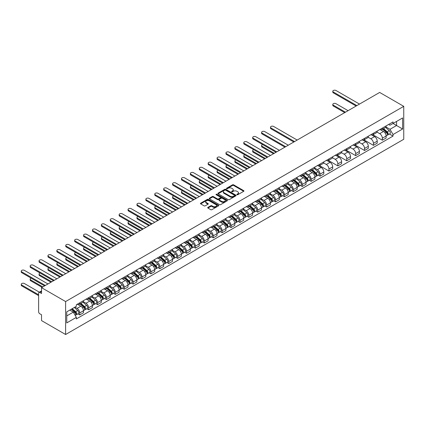 <?xml version="1.0" encoding="UTF-8"?>
<svg xmlns="http://www.w3.org/2000/svg" width="425" height="425" viewBox="0 0 425 425"><rect width="100%" height="100%" fill="white"/><g stroke="black" fill="none" stroke-linecap="round" stroke-linejoin="round"><path stroke-width="0.64" d="M236.98 194.735A0.552 0.319 0 0 0 237.766 194.735L243.716 191.303A0.792 0.457 0 0 0 243.95 190.979A0.792 0.457 0 0 0 243.716 190.655L233.633 184.833A0.792 0.457 0 0 0 232.512 184.833L226.562 188.27A0.552 0.319 0 0 0 227.348 188.721L228.119 188.275A2.534 1.461 0 0 1 231.705 188.275L232.544 188.764A2.534 1.461 0 0 1 233.282 189.8A2.534 1.461 0 0 1 232.544 190.83L231.774 191.277A0.552 0.319 0 0 0 232.555 191.728L233.325 191.287A2.534 1.461 0 0 1 236.911 191.287L237.75 191.771A2.534 1.461 0 0 1 238.494 192.807A2.534 1.461 0 0 1 237.75 193.837L236.98 194.283A0.552 0.319 0 0 0 236.98 194.735L236.98 194.283M207.926 207.405A0.792 0.457 0 0 0 207.697 207.729A0.792 0.457 0 0 0 207.926 208.048L210.758 209.684A0.792 0.457 0 0 0 211.873 209.684L218.482 205.87A0.792 0.457 0 0 0 218.716 205.546A0.792 0.457 0 0 0 218.482 205.222L208.404 199.399A0.792 0.457 0 0 0 207.283 199.399L200.674 203.219A0.792 0.457 0 0 0 200.441 203.538A0.792 0.457 0 0 0 200.674 203.862L204.09 205.838A0.792 0.457 0 0 0 205.211 205.838L208.038 204.202A0.792 0.457 0 0 0 208.271 203.878A0.792 0.457 0 0 0 208.038 203.554L206.343 202.576A2.12 1.222 0 0 1 205.727 201.71A2.12 1.222 0 0 1 207.033 200.584A2.12 1.222 0 0 1 209.339 200.85L215.98 204.68A2.12 1.222 0 0 1 216.601 205.546A2.12 1.222 0 0 1 215.289 206.678A2.12 1.222 0 0 1 212.983 206.412L211.873 205.769A0.792 0.457 0 0 0 210.758 205.769L207.926 207.405L207.926 208.048M65.615 301.559L41.538 287.661L379.668 92.438L403.75 106.34L65.615 301.559L65.615 334.507L403.75 139.283L403.75 106.34M228.172 199.628A0.792 0.457 0 0 0 229.293 199.628L235.902 195.813A0.792 0.457 0 0 0 236.135 195.489A0.792 0.457 0 0 0 235.902 195.165L225.824 189.343A0.792 0.457 0 0 0 224.703 189.343L218.094 193.163A0.792 0.457 0 0 0 217.86 193.481A0.792 0.457 0 0 0 218.094 193.805L228.172 199.628M216.383 194.857A0.552 0.319 0 0 1 216.947 194.937L227.184 200.844L220.586 204.653A0.792 0.457 0 0 1 219.465 204.653L209.382 198.836L212.213 197.216L212.213 196.557L209.382 198.188A0.792 0.457 0 0 0 209.153 198.512A0.792 0.457 0 0 0 209.382 198.836L209.382 198.188M212.213 197.216A0.792 0.457 0 0 1 213.334 197.216L213.334 196.557A0.792 0.457 0 0 0 212.213 196.557M213.334 196.557L217.419 198.916A0.792 0.457 0 0 0 218.54 198.916L220.416 197.832A0.792 0.457 0 0 0 220.649 197.508A0.792 0.457 0 0 0 220.416 197.184L216.16 194.73A0.552 0.319 0 0 1 216.947 194.278L227.194 200.191A0.792 0.457 0 0 1 227.428 200.515A0.792 0.457 0 0 1 227.194 200.839L227.194 200.191M41.538 287.661L41.538 293.489L39.769 292.469A1.615 0.93 -120 0 0 38.962 292.389A1.615 0.93 -120 0 0 38.627 293.128L38.627 311.775A1.615 0.93 -120 0 0 39.769 313.751L41.538 314.771L41.538 320.604L65.615 334.507M382.351 128.084A3.713 2.141 60 0 1 381.586 129.747L385.348 127.574A3.713 2.141 -120 0 0 386.118 125.912M377.007 132.079L379.727 133.652A3.713 2.141 60 0 1 382.351 138.199L386.118 136.021A3.713 2.141 -120 0 0 383.493 131.479L380.8 129.923M386.118 136.021L386.118 138.035L382.351 140.208L372.911 134.757M381.586 129.747A3.713 2.141 60 0 1 379.759 129.582M382.351 138.199L382.351 140.208M373.453 133.222A3.713 2.141 60 0 1 372.683 134.89L376.449 132.717A3.713 2.141 -120 0 0 377.219 131.049M364.013 139.894L373.453 145.345L377.219 143.172L377.219 141.164A3.713 2.141 -120 0 0 374.595 136.616L371.896 135.06M372.683 134.89A3.713 2.141 60 0 1 370.855 134.72M368.108 137.222L370.828 138.789A3.713 2.141 60 0 1 373.453 143.337L373.453 145.345M364.549 138.364A3.713 2.141 60 0 1 363.779 140.027L367.545 137.854A3.713 2.141 -120 0 0 368.316 136.186M355.109 145.037L364.549 150.487L368.316 148.309L368.316 146.301A3.713 2.141 -120 0 0 365.691 141.753L362.998 140.197M363.779 140.027A3.713 2.141 60 0 1 361.957 139.862M359.205 142.359L361.925 143.932A3.713 2.141 60 0 1 364.549 148.474L364.549 150.487M355.651 143.501A3.713 2.141 60 0 1 354.88 145.169L358.647 142.991A3.713 2.141 -120 0 0 359.417 141.328M346.21 150.174L355.651 155.624L359.417 153.452L359.417 151.438A3.713 2.141 -120 0 0 356.788 146.896L354.094 145.339M354.88 145.169A3.713 2.141 60 0 1 353.053 144.999M350.306 147.496L353.026 149.069A3.713 2.141 60 0 1 355.651 153.616L355.651 155.624M346.747 148.638A3.713 2.141 60 0 1 345.977 150.307L349.743 148.134A3.713 2.141 -120 0 0 350.513 146.466M337.307 155.311L346.747 160.762L350.513 158.589L350.513 156.581A3.713 2.141 -120 0 0 347.889 152.033L345.196 150.477M345.977 150.307A3.713 2.141 60 0 1 344.149 150.137M341.402 152.639L344.123 154.206A3.713 2.141 60 0 1 346.747 158.753L346.747 160.762M337.848 153.781A3.713 2.141 60 0 1 337.078 155.444L340.845 153.271A3.713 2.141 -120 0 0 341.61 151.603M328.408 160.453L337.848 165.904L341.61 163.726L341.61 161.718A3.713 2.141 -120 0 0 338.985 157.17L336.292 155.614M337.078 155.444A3.713 2.141 60 0 1 335.251 155.279M332.504 157.776L335.224 159.348A3.713 2.141 60 0 1 337.848 163.891L337.848 165.904M328.945 158.918A3.713 2.141 60 0 1 328.174 160.586L331.941 158.408A3.713 2.141 -120 0 0 332.711 156.745M319.504 165.591L328.945 171.041L332.711 168.868L332.711 166.855A3.713 2.141 -120 0 0 330.087 162.313L327.388 160.756M328.174 160.586A3.713 2.141 60 0 1 326.347 160.416M323.6 162.913L326.32 164.486A3.713 2.141 60 0 1 328.945 169.033L328.945 171.041M320.041 164.055A3.713 2.141 60 0 1 319.276 165.723L323.043 163.551A3.713 2.141 -120 0 0 323.808 161.883M318.24 175.137L320.046 176.178L323.808 174.006L323.808 171.998A3.713 2.141 -120 0 0 321.183 167.45L318.49 165.893M319.276 165.723A3.713 2.141 60 0 1 317.448 165.553M314.697 168.056L317.417 169.623A3.713 2.141 60 0 1 320.046 174.17L320.046 176.178M311.142 169.198A3.713 2.141 60 0 1 310.372 170.861L314.139 168.688A3.713 2.141 -120 0 0 314.909 167.02M309.336 180.274L311.142 181.321L314.909 179.143L314.909 177.135A3.713 2.141 -120 0 0 312.285 172.587L309.586 171.031M310.372 170.861A3.713 2.141 60 0 1 308.545 170.696M305.798 173.193L308.518 174.765A3.713 2.141 60 0 1 311.142 179.308L311.142 181.321M302.239 174.335A3.713 2.141 60 0 1 301.474 176.003L305.24 173.825A3.713 2.141 -120 0 0 306.005 172.162M300.438 185.417L302.239 186.458L306.005 184.285L306.005 182.277A3.713 2.141 -120 0 0 303.381 177.73L300.688 176.173M301.474 176.003A3.713 2.141 60 0 1 299.646 175.833M296.894 178.33L299.614 179.903A3.713 2.141 60 0 1 302.239 184.45L302.239 186.458M293.34 179.472A3.713 2.141 60 0 1 292.57 181.14L296.337 178.968A3.713 2.141 -120 0 0 297.107 177.299M291.534 190.554L293.34 191.595L297.107 189.423L297.107 187.414A3.713 2.141 -120 0 0 294.483 182.867L291.784 181.31M292.57 181.14A3.713 2.141 60 0 1 290.743 180.976M287.996 183.472L290.716 185.04A3.713 2.141 60 0 1 293.34 189.587L293.34 191.595M284.437 184.615A3.713 2.141 60 0 1 283.672 186.278L287.438 184.105A3.713 2.141 -120 0 0 288.203 182.442M282.63 195.697L284.437 196.738L288.203 194.565L288.203 192.552A3.713 2.141 -120 0 0 285.579 188.009L282.885 186.453M283.672 186.278A3.713 2.141 60 0 1 281.844 186.113M279.092 188.61L281.812 190.182A3.713 2.141 60 0 1 284.437 194.73L284.437 196.738M275.538 189.752A3.713 2.141 60 0 1 274.768 191.42L278.534 189.247A3.713 2.141 -120 0 0 279.305 187.579M273.732 200.834L275.538 201.875L279.305 199.702L279.305 197.694A3.713 2.141 -120 0 0 276.68 193.147L273.982 191.59M274.768 191.42A3.713 2.141 60 0 1 272.94 191.25M270.194 193.752L272.914 195.319A3.713 2.141 60 0 1 275.538 199.867L275.538 201.875M266.634 194.894A3.713 2.141 60 0 1 265.869 196.557L269.631 194.384A3.713 2.141 -120 0 0 270.401 192.716M264.828 205.971L266.634 207.018L270.401 204.839L270.401 202.831A3.713 2.141 -120 0 0 267.777 198.284L265.083 196.727M265.869 196.557A3.713 2.141 60 0 1 264.042 196.393M261.29 198.889L264.01 200.462A3.713 2.141 60 0 1 266.634 205.004L266.634 207.018M257.736 200.032A3.713 2.141 60 0 1 256.966 201.7L260.732 199.522A3.713 2.141 -120 0 0 261.502 197.859M255.93 211.113L257.736 212.155L261.502 209.982L261.502 207.968A3.713 2.141 -120 0 0 258.878 203.426L256.179 201.87M256.966 201.7A3.713 2.141 60 0 1 255.138 201.53M252.392 204.027L255.112 205.599A3.713 2.141 60 0 1 257.736 210.147L257.736 212.155M248.832 205.169A3.713 2.141 60 0 1 248.067 206.837L251.828 204.664A3.713 2.141 -120 0 0 252.599 202.996M247.026 216.251L248.832 217.292L252.599 215.119L252.599 213.111A3.713 2.141 -120 0 0 249.974 208.563L247.281 207.007M248.067 206.837A3.713 2.141 60 0 1 246.24 206.667M243.488 209.169L246.208 210.736A3.713 2.141 60 0 1 248.832 215.284L248.832 217.292M239.934 210.311A3.713 2.141 60 0 1 239.163 211.974L242.93 209.801A3.713 2.141 -120 0 0 243.7 208.133M238.127 221.388L239.934 222.434L243.7 220.256L243.7 218.248A3.713 2.141 -120 0 0 241.076 213.701L238.377 212.144M239.163 211.974A3.713 2.141 60 0 1 237.336 211.809M234.589 214.306L237.309 215.879A3.713 2.141 60 0 1 239.934 220.421L239.934 222.434M231.03 215.448A3.713 2.141 60 0 1 230.26 217.117L234.026 214.938A3.713 2.141 -120 0 0 234.797 213.276M229.224 226.53L231.03 227.572L234.797 225.399L234.797 223.385A3.713 2.141 -120 0 0 232.172 218.843L229.479 217.287M230.26 217.117A3.713 2.141 60 0 1 228.432 216.947M225.686 219.443L228.406 221.016A3.713 2.141 60 0 1 231.03 225.563L231.03 227.572M222.132 220.586A3.713 2.141 60 0 1 221.361 222.254L225.128 220.081A3.713 2.141 -120 0 0 225.893 218.413M220.325 231.667L222.132 232.709L225.898 230.536L225.898 228.528A3.713 2.141 -120 0 0 223.268 223.98L220.575 222.424M221.361 222.254A3.713 2.141 60 0 1 219.534 222.084M216.787 224.586L219.507 226.153A3.713 2.141 60 0 1 222.132 230.701L222.132 232.709M213.228 225.728A3.713 2.141 60 0 1 212.458 227.391L216.224 225.218A3.713 2.141 -120 0 0 216.994 223.55M211.422 236.805L213.228 237.851L216.994 235.673L216.994 233.665A3.713 2.141 -120 0 0 214.37 229.117L211.677 227.561M212.458 227.391A3.713 2.141 60 0 1 210.63 227.226M207.883 229.723L210.603 231.296A3.713 2.141 60 0 1 213.228 235.838L213.228 237.851M204.329 230.865A3.713 2.141 60 0 1 203.559 232.533L207.326 230.355A3.713 2.141 -120 0 0 208.091 228.692M202.523 241.947L204.329 242.988L208.091 240.816L208.091 238.808A3.713 2.141 -120 0 0 205.466 234.26L202.773 232.703M203.559 232.533A3.713 2.141 60 0 1 201.732 232.363M198.98 234.86L201.7 236.433A3.713 2.141 60 0 1 204.329 240.98L204.329 242.988M195.426 236.002A3.713 2.141 60 0 1 194.655 237.671L198.422 235.498A3.713 2.141 -120 0 0 199.192 233.83M193.619 247.084L195.426 248.126L199.192 245.953L199.192 243.945A3.713 2.141 -120 0 0 196.568 239.397L193.869 237.841M194.655 237.671A3.713 2.141 60 0 1 192.828 237.506M190.081 240.003L192.801 241.57A3.713 2.141 60 0 1 195.426 246.117L195.426 248.126M186.522 241.145A3.713 2.141 60 0 1 185.757 242.808L189.523 240.635A3.713 2.141 -120 0 0 190.288 238.972M184.721 252.227L186.522 253.268L190.288 251.095L190.288 249.082A3.713 2.141 -120 0 0 187.664 244.54L184.971 242.983M185.757 242.808A3.713 2.141 60 0 1 183.929 242.643M181.178 245.14L183.898 246.712A3.713 2.141 60 0 1 186.522 251.26L186.522 253.268M177.623 246.282A3.713 2.141 60 0 1 176.853 247.95L180.62 245.778A3.713 2.141 -120 0 0 181.39 244.109M175.817 257.364L177.623 258.405L181.39 256.233L181.39 254.224A3.713 2.141 -120 0 0 178.766 249.677L176.067 248.12M176.853 247.95A3.713 2.141 60 0 1 175.026 247.78M172.279 250.282L174.999 251.85A3.713 2.141 60 0 1 177.623 256.397L177.623 258.405M168.72 251.425A3.713 2.141 60 0 1 167.955 253.087L171.721 250.915A3.713 2.141 -120 0 0 172.486 249.247M166.919 262.501L168.72 263.548L172.486 261.37L172.486 259.362A3.713 2.141 -120 0 0 169.862 254.814L167.168 253.258M167.955 253.087A3.713 2.141 60 0 1 166.127 252.923M163.375 255.42L166.095 256.987A3.713 2.141 60 0 1 168.72 261.534L168.72 263.548M159.821 256.562A3.713 2.141 60 0 1 159.051 258.23L162.817 256.052A3.713 2.141 -120 0 0 163.588 254.389M158.015 267.644L159.821 268.685L163.588 266.512L163.588 264.499A3.713 2.141 -120 0 0 160.963 259.957L158.265 258.4M159.051 258.23A3.713 2.141 60 0 1 157.223 258.06M154.477 260.557L157.197 262.129A3.713 2.141 60 0 1 159.821 266.677L159.821 268.685M150.917 261.699A3.713 2.141 60 0 1 150.153 263.367L153.919 261.194A3.713 2.141 -120 0 0 154.684 259.526M149.111 272.781L150.917 273.822L154.684 271.649L154.684 269.641A3.713 2.141 -120 0 0 152.06 265.094L149.366 263.537M150.153 263.367A3.713 2.141 60 0 1 148.325 263.197M145.573 265.699L148.293 267.267A3.713 2.141 60 0 1 150.917 271.814L150.917 273.822M142.019 266.842A3.713 2.141 60 0 1 141.249 268.504L145.015 266.332A3.713 2.141 -120 0 0 145.786 264.663M140.213 277.918L142.019 278.965L145.786 276.787L145.786 274.778A3.713 2.141 -120 0 0 143.161 270.231L140.462 268.674M141.249 268.504A3.713 2.141 60 0 1 139.421 268.34M136.675 270.837L139.395 272.409A3.713 2.141 60 0 1 142.019 276.951L142.019 278.965M133.115 271.979A3.713 2.141 60 0 1 132.35 273.647L136.112 271.469A3.713 2.141 -120 0 0 136.882 269.806M131.309 283.061L133.115 284.102L136.882 281.929L136.882 279.916A3.713 2.141 -120 0 0 134.257 275.373L131.564 273.817M132.35 273.647A3.713 2.141 60 0 1 130.523 273.477M127.771 275.974L130.491 277.546A3.713 2.141 60 0 1 133.115 282.094L133.115 284.102M124.217 277.116A3.713 2.141 60 0 1 123.447 278.784L127.213 276.611A3.713 2.141 -120 0 0 127.983 274.943M122.411 288.198L124.217 289.239L127.983 287.066L127.983 285.058A3.713 2.141 -120 0 0 125.359 280.511L122.66 278.954M123.447 278.784A3.713 2.141 60 0 1 121.619 278.614M118.873 281.116L121.593 282.683A3.713 2.141 60 0 1 124.217 287.231L124.217 289.239M115.313 282.258A3.713 2.141 60 0 1 114.543 283.921L118.309 281.748A3.713 2.141 -120 0 0 119.08 280.08M113.507 293.335L115.313 294.382L119.08 292.203L119.08 290.195A3.713 2.141 -120 0 0 116.455 285.648L113.762 284.091M114.543 283.921A3.713 2.141 60 0 1 112.721 283.757M109.969 286.253L112.689 287.826A3.713 2.141 60 0 1 115.313 292.368L115.313 294.382M106.415 287.396A3.713 2.141 60 0 1 105.644 289.064L109.411 286.886A3.713 2.141 -120 0 0 110.181 285.223M104.608 298.478L106.415 299.519L110.181 297.346L110.181 295.338A3.713 2.141 -120 0 0 107.552 290.79L104.858 289.234M105.644 289.064A3.713 2.141 60 0 1 103.817 288.894M101.07 291.391L103.79 292.963A3.713 2.141 60 0 1 106.415 297.511L106.415 299.519M97.511 292.533A3.713 2.141 60 0 1 96.741 294.201L100.507 292.028A3.713 2.141 -120 0 0 101.277 290.36M95.705 303.615L97.511 304.656L101.277 302.483L101.277 300.475A3.713 2.141 -120 0 0 98.653 295.928L95.96 294.371M96.741 294.201A3.713 2.141 60 0 1 94.913 294.036M92.167 296.533L94.887 298.1A3.713 2.141 60 0 1 97.511 302.648L97.511 304.656M88.613 297.675A3.713 2.141 60 0 1 87.842 299.338L91.609 297.165A3.713 2.141 -120 0 0 92.374 295.497M86.806 308.757L88.613 309.798L92.374 307.626L92.374 305.612A3.713 2.141 -120 0 0 89.749 301.065L87.056 299.513M87.842 299.338A3.713 2.141 60 0 1 86.015 299.173M83.268 301.67L85.988 303.243A3.713 2.141 60 0 1 88.613 307.79L88.613 309.798M79.709 302.812A3.713 2.141 60 0 1 78.938 304.481L82.705 302.308A3.713 2.141 -120 0 0 83.475 300.64M77.902 313.894L79.709 314.936L83.475 312.763L83.475 310.755A3.713 2.141 -120 0 0 80.851 306.207L78.152 304.651M78.938 304.481A3.713 2.141 60 0 1 77.111 304.311M74.917 307.126L77.084 308.38A3.713 2.141 60 0 1 79.709 312.928L79.709 314.936M388.657 124.445L390.001 125.216L402.608 117.938L396.562 121.428L396.562 125.513L390.001 129.301L385.911 126.942M66.757 315.924L73.318 312.136L76.341 317.374L66.757 322.91L66.757 311.838L76.341 306.303L76.341 304.757L393.024 121.922L393.024 123.473L402.608 129.003L393.024 134.539L390.001 129.301M402.608 117.938L402.608 129.003M76.341 317.374L76.341 318.92L393.024 136.09L393.024 134.539M73.318 312.136L69.78 310.096M389.449 134.024L393.024 136.09M237.203 194.815L237.75 194.496A2.534 1.461 0 0 0 238.494 193.465L238.494 192.807M233.282 189.8L233.282 190.458A2.534 1.461 0 0 1 232.544 191.489L231.992 191.808M243.716 190.655L243.716 191.303L233.633 185.491A0.792 0.457 0 0 0 232.512 185.491L226.785 188.801M235.902 195.165L235.902 195.813L225.824 190.002A0.792 0.457 0 0 0 224.703 190.002L218.105 193.811L218.094 193.163M234.504 195.712A0.552 0.319 0 0 0 234.504 195.261L225.654 190.15A0.552 0.319 0 0 0 224.867 190.15L224.055 190.623A2.534 1.461 0 0 0 223.316 191.659A2.534 1.461 0 0 0 224.055 192.69L230.106 196.185A2.534 1.461 0 0 0 233.692 196.185L234.504 195.712L234.504 196.371A0.552 0.319 0 0 0 234.664 196.148L234.664 195.489M223.316 191.659L223.316 192.318A2.534 1.461 0 0 0 224.055 193.348L224.055 192.69M234.504 196.371L233.692 196.844A2.534 1.461 0 0 1 230.106 196.844L224.055 193.348M213.334 197.216L217.419 199.575A0.792 0.457 0 0 0 218.54 199.575L220.416 198.491A0.792 0.457 0 0 0 220.649 198.167L220.649 197.508M221.664 201.365A2.12 1.222 0 0 0 223.97 201.631A2.12 1.222 0 0 0 225.282 200.499A2.12 1.222 0 0 0 224.66 199.633L222.323 198.284A0.792 0.457 0 0 0 221.202 198.284L219.327 199.367A0.792 0.457 0 0 0 219.093 199.692A0.792 0.457 0 0 0 219.327 200.016L221.664 201.365L221.664 202.024A2.12 1.222 0 0 0 223.97 202.289A2.12 1.222 0 0 0 225.282 201.158L225.282 200.499M219.093 199.692L219.093 200.35A0.792 0.457 0 0 0 219.327 200.674L219.327 200.016M221.664 202.024L219.327 200.674M216.601 205.546L216.601 206.205A2.12 1.222 0 0 1 215.289 207.336A2.12 1.222 0 0 1 212.983 207.071L211.873 206.428A0.792 0.457 0 0 0 210.758 206.428L207.937 208.059M205.727 201.71L205.727 202.374A2.12 1.222 0 0 0 206.343 203.235L206.343 202.576M208.038 203.554L208.038 204.202L206.343 203.235M218.477 205.875L208.404 200.058A0.792 0.457 0 0 0 207.283 200.058L200.685 203.867L200.674 203.219M382.612 129.157L386.235 132.393A2.019 1.163 60 0 1 386.872 135.511L386.118 135.947M382.707 129.243L384.413 130.231M348.086 110.675L335.962 103.673A1.854 1.073 0 0 0 333.938 103.44A1.854 1.073 0 0 0 332.796 104.433A1.854 1.073 0 0 0 333.338 105.188L345.461 112.189M382.978 128.945L387.01 132.547A0.967 0.558 60 0 1 387.318 134.045A0.967 0.558 60 0 1 387.228 134.082M383.578 128.6L387.207 131.835A2.019 1.163 60 0 1 387.839 134.953A2.019 1.163 60 0 1 387.233 135.017M385.603 127.383L389.263 130.65A2.019 1.163 60 0 1 389.895 133.769L387.839 134.953M344.723 112.614L333.338 106.043A1.854 1.073 180 0 1 332.796 105.288L332.796 104.433M356.134 106.027L333.338 92.868A1.854 1.073 180 0 1 332.796 92.108L332.796 91.253A1.854 1.073 0 0 0 333.338 92.012L356.878 105.602M359.502 104.082L335.962 90.493A1.854 1.073 0 0 0 333.938 90.265A1.854 1.073 0 0 0 332.796 91.253M311.397 170.271L315.026 173.506A2.019 1.163 60 0 1 315.658 176.625L314.909 177.06M311.498 170.356L313.204 171.344M262.666 144.569A1.854 1.073 0 0 0 261.582 145.541A1.854 1.073 0 0 0 262.129 146.301L274.252 153.303M311.764 170.058L315.802 173.66A0.967 0.558 60 0 1 316.104 175.158A0.967 0.558 60 0 1 316.019 175.19M312.37 169.708L315.998 172.948A2.019 1.163 60 0 1 316.63 176.067A2.019 1.163 60 0 1 316.019 176.131M314.394 168.497L318.049 171.758A2.019 1.163 60 0 1 318.686 174.882L316.63 176.067M273.509 153.728L262.129 147.156A1.854 1.073 180 0 1 261.582 146.402L261.582 145.541M302.499 175.408L306.127 178.643A2.019 1.163 60 0 1 306.76 181.767L306.005 182.197M302.595 175.493L304.3 176.481M253.768 149.706A1.854 1.073 0 0 0 252.684 150.684A1.854 1.073 0 0 0 253.226 151.438L265.354 158.44M302.866 175.196L306.903 178.798A0.967 0.558 60 0 1 307.206 180.296A0.967 0.558 60 0 1 307.116 180.333M303.466 174.85L307.094 178.086A2.019 1.163 60 0 1 307.727 181.204A2.019 1.163 60 0 1 307.121 181.268M305.49 173.634L309.15 176.901A2.019 1.163 60 0 1 309.783 180.019L307.727 181.204M264.61 158.87L253.226 152.299A1.854 1.073 180 0 1 252.684 151.539L252.684 150.684M293.595 180.551L297.224 183.786A2.019 1.163 60 0 1 297.856 186.904L297.107 187.34M293.691 180.636L295.402 181.618M244.864 154.849A1.854 1.073 0 0 0 243.78 155.821A1.854 1.073 0 0 0 244.327 156.581L256.45 163.577M293.962 180.338L297.999 183.94A0.967 0.558 60 0 1 298.302 185.438A0.967 0.558 60 0 1 298.217 185.47M294.567 179.988L298.196 183.223A2.019 1.163 60 0 1 298.828 186.347A2.019 1.163 60 0 1 298.217 186.41M296.592 178.776L300.247 182.038A2.019 1.163 60 0 1 300.884 185.157L298.828 186.347M255.707 164.008L244.327 157.436A1.854 1.073 180 0 1 243.78 156.676L243.78 155.821M284.697 185.688L288.325 188.923A2.019 1.163 60 0 1 288.957 192.042L288.203 192.477M284.793 185.773L286.498 186.761M235.965 159.986A1.854 1.073 0 0 0 234.882 160.958A1.854 1.073 0 0 0 235.423 161.718L247.552 168.72M285.063 185.475L289.096 189.077A0.967 0.558 60 0 1 289.404 190.575A0.967 0.558 60 0 1 289.313 190.613M285.664 185.13L289.292 188.365A2.019 1.163 60 0 1 289.924 191.484A2.019 1.163 60 0 1 289.319 191.548M287.688 183.913L291.348 187.181A2.019 1.163 60 0 1 291.98 190.299L289.924 191.484M246.808 169.145L235.423 162.573A1.854 1.073 180 0 1 234.882 161.819L234.882 160.958M275.793 190.825L279.422 194.066A2.019 1.163 60 0 1 280.054 197.184L279.305 197.62M275.889 190.91L277.599 191.898M227.062 165.128A1.854 1.073 0 0 0 225.978 166.101A1.854 1.073 0 0 0 226.525 166.855L238.648 173.857M276.16 190.618L280.197 194.214A0.967 0.558 60 0 1 280.5 195.712A0.967 0.558 60 0 1 280.41 195.75M276.765 190.267L280.394 193.502A2.019 1.163 60 0 1 281.026 196.621A2.019 1.163 60 0 1 280.415 196.69M278.789 189.051L282.444 192.318A2.019 1.163 60 0 1 283.082 195.436L281.026 196.621M237.904 174.287L226.525 167.716A1.854 1.073 180 0 1 225.978 166.956L225.978 166.101M266.895 195.968L270.523 199.203A2.019 1.163 60 0 1 271.155 202.321L270.401 202.757M266.99 196.053L268.696 197.035M218.163 170.266A1.854 1.073 0 0 0 217.079 171.238A1.854 1.073 0 0 0 217.621 171.998L229.744 178.999M267.261 195.755L271.293 199.357A0.967 0.558 60 0 1 271.602 200.855A0.967 0.558 60 0 1 271.511 200.887M267.862 195.404L271.49 198.64A2.019 1.163 60 0 1 272.122 201.763A2.019 1.163 60 0 1 271.517 201.827M269.886 194.193L273.546 197.455A2.019 1.163 60 0 1 274.178 200.573L272.122 201.763M229.006 179.424L217.621 172.853A1.854 1.073 180 0 1 217.079 172.093L217.079 171.238M257.991 201.105L261.619 204.34A2.019 1.163 60 0 1 262.252 207.458L261.497 207.894M258.087 201.19L259.797 202.178M209.259 175.403A1.854 1.073 0 0 0 208.176 176.38A1.854 1.073 0 0 0 208.723 177.135L220.846 184.137M258.358 200.892L262.395 204.494A0.967 0.558 60 0 1 262.698 205.992A0.967 0.558 60 0 1 262.608 206.029M258.963 200.547L262.592 203.782A2.019 1.163 60 0 1 263.224 206.901A2.019 1.163 60 0 1 262.613 206.964M260.987 199.33L264.642 202.597A2.019 1.163 60 0 1 265.274 205.716L263.224 206.901M220.102 184.562L208.723 177.99A1.854 1.073 180 0 1 208.176 177.236L208.176 176.38M249.093 206.242L252.716 209.482A2.019 1.163 60 0 1 253.353 212.601L252.599 213.037M249.188 206.332L250.893 207.315M200.356 180.545A1.854 1.073 0 0 0 199.277 181.518A1.854 1.073 0 0 0 199.819 182.277L211.942 189.274M249.459 206.035L253.491 209.637A0.967 0.558 60 0 1 253.799 211.129A0.967 0.558 60 0 1 253.709 211.167M250.059 205.684L253.688 208.919A2.019 1.163 60 0 1 254.32 212.038A2.019 1.163 60 0 1 253.714 212.107M252.083 204.468L255.744 207.735A2.019 1.163 60 0 1 256.376 210.853L254.32 212.038M211.204 189.704L199.819 183.133A1.854 1.073 180 0 1 199.277 182.373L199.277 181.518M240.189 211.384L243.817 214.62A2.019 1.163 60 0 1 244.449 217.738L243.695 218.174M240.284 211.469L241.995 212.452M191.457 185.683A1.854 1.073 0 0 0 190.373 186.655A1.854 1.073 0 0 0 190.921 187.414L203.044 194.416M240.555 211.172L244.593 214.774A0.967 0.558 60 0 1 244.896 216.272A0.967 0.558 60 0 1 244.805 216.304M241.161 210.821L244.784 214.062A2.019 1.163 60 0 1 245.422 217.18A2.019 1.163 60 0 1 244.811 217.244M243.18 209.61L246.84 212.872A2.019 1.163 60 0 1 247.472 215.996L245.422 217.18M202.3 194.841L190.921 188.27A1.854 1.073 180 0 1 190.373 187.515L190.373 186.655M231.29 216.522L234.913 219.757A2.019 1.163 60 0 1 235.551 222.881L234.797 223.311M231.386 216.607L233.091 217.595M182.553 190.82A1.854 1.073 0 0 0 181.475 191.797A1.854 1.073 0 0 0 182.017 192.552L194.14 199.553M231.652 216.309L235.689 219.911A0.967 0.558 60 0 1 235.992 221.409A0.967 0.558 60 0 1 235.907 221.446M232.257 215.964L235.886 219.199A2.019 1.163 60 0 1 236.518 222.317A2.019 1.163 60 0 1 235.907 222.381M234.281 214.747L237.942 218.014A2.019 1.163 60 0 1 238.574 221.133L236.518 222.317M193.402 199.984L182.017 193.412A1.854 1.073 180 0 1 181.475 192.653L181.475 191.797M222.387 221.659L226.015 224.899A2.019 1.163 60 0 1 226.647 228.018L225.893 228.453M222.482 221.749L224.193 222.732M173.655 195.962A1.854 1.073 0 0 0 172.571 196.934A1.854 1.073 0 0 0 173.113 197.694L185.242 204.691M222.753 221.452L226.791 225.053A0.967 0.558 60 0 1 227.093 226.546A0.967 0.558 60 0 1 227.003 226.583M223.359 221.101L226.982 224.336A2.019 1.163 60 0 1 227.619 227.455A2.019 1.163 60 0 1 227.008 227.524M225.377 219.884L229.038 223.152A2.019 1.163 60 0 1 229.67 226.27L227.619 227.455M184.498 205.121L173.113 198.549A1.854 1.073 180 0 1 172.571 197.79L172.571 196.934M213.488 226.801L217.111 230.037A2.019 1.163 60 0 1 217.749 233.155L216.994 233.591M213.584 226.886L215.289 227.874M164.751 201.099A1.854 1.073 0 0 0 163.673 202.072A1.854 1.073 0 0 0 164.215 202.831L176.338 209.833M213.849 226.589L217.887 230.191A0.967 0.558 60 0 1 218.19 231.689A0.967 0.558 60 0 1 218.105 231.721M214.455 226.238L218.083 229.479A2.019 1.163 60 0 1 218.716 232.597A2.019 1.163 60 0 1 218.105 232.661M216.479 225.027L220.139 228.289A2.019 1.163 60 0 1 220.772 231.413L218.716 232.597M175.599 210.258L164.215 203.687A1.854 1.073 180 0 1 163.673 202.932L163.673 202.072M204.584 231.938L208.213 235.174A2.019 1.163 60 0 1 208.845 238.298L208.091 238.728M204.68 232.023L206.385 233.012M155.853 206.237A1.854 1.073 0 0 0 154.769 207.214A1.854 1.073 0 0 0 155.311 207.968L167.439 214.97M204.951 231.726L208.988 235.328A0.967 0.558 60 0 1 209.291 236.826A0.967 0.558 60 0 1 209.201 236.863M205.557 231.381L209.18 234.616A2.019 1.163 60 0 1 209.817 237.734A2.019 1.163 60 0 1 209.206 237.798M207.575 230.164L211.236 233.431A2.019 1.163 60 0 1 211.868 236.55L209.817 237.734M166.696 215.401L155.311 208.829A1.854 1.073 180 0 1 154.769 208.069L154.769 207.214M195.681 237.081L199.309 240.316A2.019 1.163 60 0 1 199.941 243.435L199.192 243.87M195.782 237.166L197.487 238.149M146.949 211.379A1.854 1.073 0 0 0 145.871 212.351A1.854 1.073 0 0 0 146.413 213.111L158.536 220.107M196.047 236.868L200.085 240.47A0.967 0.558 60 0 1 200.387 241.968A0.967 0.558 60 0 1 200.303 242M196.653 236.518L200.281 239.753A2.019 1.163 60 0 1 200.913 242.877A2.019 1.163 60 0 1 200.303 242.941M198.677 235.307L202.332 238.568A2.019 1.163 60 0 1 202.969 241.687L200.913 242.877M157.797 220.538L146.413 213.966A1.854 1.073 180 0 1 145.871 213.207L145.871 212.351M186.782 242.218L190.411 245.453A2.019 1.163 60 0 1 191.043 248.572L190.288 249.008M186.878 242.303L188.583 243.291M138.051 216.516A1.854 1.073 0 0 0 136.967 217.488A1.854 1.073 0 0 0 137.509 218.248L149.637 225.25M187.149 242.006L191.186 245.607A0.967 0.558 60 0 1 191.489 247.106A0.967 0.558 60 0 1 191.399 247.143M187.754 241.655L191.377 244.896A2.019 1.163 60 0 1 192.01 248.014A2.019 1.163 60 0 1 191.404 248.078M189.773 240.444L193.433 243.706A2.019 1.163 60 0 1 194.066 246.829L192.01 248.014M148.893 225.675L137.509 219.103A1.854 1.073 180 0 1 136.967 218.349L136.967 217.488M177.878 247.355L181.507 250.596A2.019 1.163 60 0 1 182.139 253.714L181.39 254.15M177.974 247.44L179.685 248.428M129.147 221.653A1.854 1.073 0 0 0 128.063 222.631A1.854 1.073 0 0 0 128.61 223.385L140.733 230.387M178.245 247.148L182.282 250.745A0.967 0.558 60 0 1 182.585 252.243A0.967 0.558 60 0 1 182.5 252.28M178.851 246.798L182.479 250.033A2.019 1.163 60 0 1 183.111 253.151A2.019 1.163 60 0 1 182.5 253.215M180.875 245.581L184.53 248.848A2.019 1.163 60 0 1 185.167 251.967L183.111 253.151M139.99 230.817L128.61 224.246A1.854 1.073 180 0 1 128.063 223.486L128.063 222.631M168.98 252.498L172.608 255.733A2.019 1.163 60 0 1 173.241 258.852L172.486 259.287M169.076 252.583L170.781 253.566M120.248 226.796A1.854 1.073 0 0 0 119.165 227.768A1.854 1.073 0 0 0 119.707 228.528L131.835 235.524M169.347 252.285L173.379 255.887A0.967 0.558 60 0 1 173.687 257.385A0.967 0.558 60 0 1 173.597 257.417M169.947 251.935L173.575 255.17A2.019 1.163 60 0 1 174.208 258.294A2.019 1.163 60 0 1 173.602 258.358M171.971 250.723L175.631 253.985A2.019 1.163 60 0 1 176.263 257.104L174.208 258.294M131.091 235.955L119.707 229.383A1.854 1.073 180 0 1 119.165 228.623L119.165 227.768M160.076 257.635L163.705 260.87A2.019 1.163 60 0 1 164.337 263.989L163.588 264.424M160.172 257.72L161.883 258.708M111.345 231.933A1.854 1.073 0 0 0 110.261 232.911A1.854 1.073 0 0 0 110.808 233.665L122.931 240.667M160.443 257.423L164.48 261.024A0.967 0.558 60 0 1 164.783 262.523A0.967 0.558 60 0 1 164.698 262.56M161.048 257.077L164.677 260.312A2.019 1.163 60 0 1 165.309 263.431A2.019 1.163 60 0 1 164.698 263.495M163.072 255.861L166.727 259.128A2.019 1.163 60 0 1 167.365 262.246L165.309 263.431M122.188 241.092L110.808 234.52A1.854 1.073 180 0 1 110.261 233.766L110.261 232.911M151.178 262.772L154.806 266.013A2.019 1.163 60 0 1 155.438 269.131L154.684 269.567M151.273 262.857L152.979 263.845M102.446 237.076A1.854 1.073 0 0 0 101.363 238.048A1.854 1.073 0 0 0 101.904 238.808L114.027 245.804M151.544 262.565L155.577 266.167A0.967 0.558 60 0 1 155.885 267.66A0.967 0.558 60 0 1 155.794 267.697M152.145 262.214L155.773 265.45A2.019 1.163 60 0 1 156.405 268.568A2.019 1.163 60 0 1 155.8 268.637M154.169 260.998L157.829 264.265A2.019 1.163 60 0 1 158.461 267.383L156.405 268.568M113.289 246.234L101.904 239.663A1.854 1.073 180 0 1 101.363 238.903L101.363 238.048M142.274 267.915L145.903 271.15A2.019 1.163 60 0 1 146.535 274.268L145.786 274.704M142.37 268L144.08 268.983M93.543 242.213A1.854 1.073 0 0 0 92.459 243.185A1.854 1.073 0 0 0 93.006 243.945L105.129 250.947M142.641 267.702L146.678 271.304A0.967 0.558 60 0 1 146.981 272.802A0.967 0.558 60 0 1 146.891 272.834M143.246 267.352L146.875 270.592A2.019 1.163 60 0 1 147.507 273.711A2.019 1.163 60 0 1 146.896 273.774M145.27 266.14L148.925 269.402A2.019 1.163 60 0 1 149.558 272.526L147.507 273.711M104.385 251.372L93.006 244.8A1.854 1.073 180 0 1 92.459 244.04L92.459 243.185M133.376 273.052L136.999 276.287A2.019 1.163 60 0 1 137.636 279.411L136.882 279.841M133.471 273.137L135.177 274.125M84.639 247.35A1.854 1.073 0 0 0 83.56 248.327A1.854 1.073 0 0 0 84.102 249.082L96.225 256.084M133.742 272.839L137.774 276.441A0.967 0.558 60 0 1 138.083 277.939A0.967 0.558 60 0 1 137.992 277.977M134.343 272.494L137.971 275.729A2.019 1.163 60 0 1 138.603 278.848A2.019 1.163 60 0 1 137.998 278.912M136.367 271.277L140.027 274.545A2.019 1.163 60 0 1 140.659 277.663L138.603 278.848M95.487 256.514L84.102 249.937A1.854 1.073 180 0 1 83.56 249.183L83.56 248.327M124.472 278.189L128.1 281.43A2.019 1.163 60 0 1 128.732 284.548L127.978 284.984M124.567 278.279L126.278 279.262M75.74 252.492A1.854 1.073 0 0 0 74.657 253.465A1.854 1.073 0 0 0 75.204 254.224L87.327 261.221M124.838 277.982L128.876 281.584A0.967 0.558 60 0 1 129.179 283.077A0.967 0.558 60 0 1 129.088 283.114M125.444 277.631L129.072 280.867A2.019 1.163 60 0 1 129.705 283.985A2.019 1.163 60 0 1 129.094 284.054M127.463 276.415L131.123 279.682A2.019 1.163 60 0 1 131.755 282.8L129.705 283.985M86.583 261.651L75.204 255.08A1.854 1.073 180 0 1 74.657 254.32L74.657 253.465M115.573 283.332L119.197 286.567A2.019 1.163 60 0 1 119.834 289.685L119.08 290.121M115.669 283.417L117.374 284.399M66.837 257.63A1.854 1.073 0 0 0 65.758 258.602A1.854 1.073 0 0 0 66.3 259.362L78.423 266.363M115.94 283.119L119.972 286.721A0.967 0.558 60 0 1 120.275 288.219A0.967 0.558 60 0 1 120.19 288.251M116.54 282.768L120.169 286.009A2.019 1.163 60 0 1 120.801 289.127A2.019 1.163 60 0 1 120.195 289.191M118.564 281.557L122.225 284.819A2.019 1.163 60 0 1 122.857 287.943L120.801 289.127M77.685 266.788L66.3 260.217A1.854 1.073 180 0 1 65.758 259.462L65.758 258.602M106.67 288.469L110.298 291.704A2.019 1.163 60 0 1 110.93 294.828L110.176 295.258M106.765 288.554L108.476 289.542M57.938 262.767A1.854 1.073 0 0 0 56.854 263.744A1.854 1.073 0 0 0 57.396 264.499L69.525 271.501M107.036 288.256L111.074 291.858A0.967 0.558 60 0 1 111.377 293.356A0.967 0.558 60 0 1 111.286 293.393M107.642 287.911L111.265 291.146A2.019 1.163 60 0 1 111.902 294.265A2.019 1.163 60 0 1 111.292 294.328M109.661 286.694L113.321 289.962A2.019 1.163 60 0 1 113.953 293.08L111.902 294.265M68.781 271.931L57.396 265.359A1.854 1.073 180 0 1 56.854 264.6L56.854 263.744M97.771 293.611L101.394 296.847A2.019 1.163 60 0 1 102.032 299.965L101.277 300.401M97.867 293.696L99.572 294.679M49.034 267.909A1.854 1.073 0 0 0 47.956 268.882A1.854 1.073 0 0 0 48.498 269.641L60.621 276.638M98.132 293.399L102.17 297.001A0.967 0.558 60 0 1 102.473 298.499A0.967 0.558 60 0 1 102.388 298.531M98.738 293.048L102.367 296.283A2.019 1.163 60 0 1 102.999 299.407A2.019 1.163 60 0 1 102.388 299.471M100.762 291.837L104.422 295.099A2.019 1.163 60 0 1 105.055 298.217L102.999 299.407M59.883 277.068L48.498 270.497A1.854 1.073 180 0 1 47.956 269.737L47.956 268.882M88.868 298.748L92.496 301.984A2.019 1.163 60 0 1 93.128 305.102L92.374 305.538M88.963 298.833L90.668 299.822M40.136 273.047A1.854 1.073 0 0 0 39.052 274.019A1.854 1.073 0 0 0 39.594 274.778L51.722 281.78M89.234 298.536L93.272 302.138A0.967 0.558 60 0 1 93.574 303.636A0.967 0.558 60 0 1 93.484 303.668M89.84 298.185L93.463 301.426A2.019 1.163 60 0 1 94.1 304.544A2.019 1.163 60 0 1 93.489 304.608M91.858 296.974L95.519 300.236A2.019 1.163 60 0 1 96.151 303.36L94.1 304.544M50.979 282.205L39.594 275.634A1.854 1.073 180 0 1 39.052 274.879L39.052 274.019M79.964 303.886L83.592 307.121A2.019 1.163 60 0 1 84.224 310.245L83.475 310.675M80.065 303.971L81.77 304.959M31.232 278.184A1.854 1.073 0 0 0 30.154 279.161A1.854 1.073 0 0 0 30.696 279.916L42.819 286.918M80.33 303.673L84.368 307.275A0.967 0.558 60 0 1 84.671 308.773A0.967 0.558 60 0 1 84.586 308.81M80.936 303.328L84.564 306.563A2.019 1.163 60 0 1 85.197 309.682A2.019 1.163 60 0 1 84.586 309.745M82.96 302.111L86.62 305.378A2.019 1.163 60 0 1 87.252 308.497L85.197 309.682M42.08 287.348L30.696 280.776A1.854 1.073 180 0 1 30.154 280.017L30.154 279.161M71.288 309.225L74.694 312.263A2.019 1.163 60 0 1 75.326 315.382L75.225 315.44M71.32 309.203L72.866 310.096M39.35 292.161L24.416 283.544A1.854 1.073 0 0 0 22.397 283.31A1.854 1.073 0 0 0 21.25 284.298A1.854 1.073 0 0 0 21.792 285.058L38.627 294.775M71.655 309.012L75.469 312.418A0.967 0.558 60 0 1 75.772 313.916A0.967 0.558 60 0 1 75.682 313.947M72.255 308.662L75.661 311.7A2.019 1.163 60 0 1 76.298 314.824A2.019 1.163 60 0 1 75.687 314.888M74.311 307.477L77.717 310.516A2.019 1.163 60 0 1 78.349 313.634L76.298 314.824M38.627 295.63L21.792 285.913A1.854 1.073 180 0 1 21.25 285.154L21.25 284.298M293.824 142.003L271.028 128.839A1.854 1.073 180 0 1 270.486 128.084L270.486 127.229A1.854 1.073 0 0 0 271.028 127.983L294.567 141.573M297.192 140.059L273.652 126.469A1.854 1.073 0 0 0 271.633 126.236A1.854 1.073 0 0 0 270.486 127.229M284.925 147.14L262.129 133.981A1.854 1.073 180 0 1 261.582 133.222L261.582 132.366A1.854 1.073 0 0 0 262.129 133.126L285.664 146.71M288.288 145.196L264.754 131.607A1.854 1.073 0 0 0 262.73 131.378A1.854 1.073 0 0 0 261.582 132.366M276.022 152.278L253.226 139.118A1.854 1.073 180 0 1 252.684 138.364L252.684 137.503A1.854 1.073 0 0 0 253.226 138.263L276.765 151.852M279.39 150.338L255.85 136.749A1.854 1.073 0 0 0 253.831 136.515A1.854 1.073 0 0 0 252.684 137.503M267.123 157.42L244.327 144.261A1.854 1.073 180 0 1 243.78 143.501L243.78 142.646A1.854 1.073 0 0 0 244.327 143.4L267.862 156.99M270.486 155.476L246.952 141.886A1.854 1.073 0 0 0 244.928 141.653A1.854 1.073 0 0 0 243.78 142.646M258.219 162.557L235.423 149.398A1.854 1.073 180 0 1 234.882 148.638L234.882 147.783A1.854 1.073 0 0 0 235.423 148.543L258.963 162.132M261.587 160.613L238.048 147.023A1.854 1.073 0 0 0 236.029 146.795A1.854 1.073 0 0 0 234.882 147.783M249.321 167.7L226.525 154.535A1.854 1.073 180 0 1 225.978 153.781L225.978 152.92A1.854 1.073 0 0 0 226.525 153.68L250.059 167.269M252.684 165.755L229.149 152.166A1.854 1.073 0 0 0 227.125 151.932A1.854 1.073 0 0 0 225.978 152.92M240.417 172.837L217.621 159.678A1.854 1.073 180 0 1 217.079 158.918L217.079 158.063A1.854 1.073 0 0 0 217.621 158.817L241.161 172.407M243.785 170.893L220.246 157.303A1.854 1.073 0 0 0 218.222 157.069A1.854 1.073 0 0 0 217.079 158.063M231.513 177.974L208.723 164.815A1.854 1.073 180 0 1 208.176 164.055L208.176 163.2A1.854 1.073 0 0 0 208.723 163.96L232.257 177.549M234.882 176.03L211.347 162.44A1.854 1.073 0 0 0 209.323 162.212A1.854 1.073 0 0 0 208.176 163.2M222.615 183.117L199.819 169.952A1.854 1.073 180 0 1 199.277 169.198L199.277 168.337A1.854 1.073 0 0 0 199.819 169.097L223.359 182.686M225.983 181.172L202.443 167.583A1.854 1.073 0 0 0 200.419 167.349A1.854 1.073 0 0 0 199.277 168.337M213.711 188.254L190.921 175.095A1.854 1.073 180 0 1 190.373 174.335L190.373 173.48A1.854 1.073 0 0 0 190.921 174.234L214.455 187.823M217.079 186.309L193.545 172.72A1.854 1.073 0 0 0 191.521 172.486A1.854 1.073 0 0 0 190.373 173.48M204.813 193.391L182.017 180.232A1.854 1.073 180 0 1 181.475 179.472L181.475 178.617A1.854 1.073 0 0 0 182.017 179.377L205.551 192.966M208.181 191.447L184.641 177.863A1.854 1.073 0 0 0 182.617 177.629A1.854 1.073 0 0 0 181.475 178.617M195.909 198.533L173.113 185.369A1.854 1.073 180 0 1 172.571 184.615L172.571 183.759A1.854 1.073 0 0 0 173.113 184.514L196.653 198.103M199.277 196.589L175.743 183A1.854 1.073 0 0 0 173.719 182.766A1.854 1.073 0 0 0 172.571 183.759M187.011 203.671L164.215 190.512A1.854 1.073 180 0 1 163.673 189.752L163.673 188.897A1.854 1.073 0 0 0 164.215 189.656L187.749 203.24M190.373 201.726L166.839 188.137A1.854 1.073 0 0 0 164.815 187.908A1.854 1.073 0 0 0 163.673 188.897M178.107 208.808L155.311 195.649A1.854 1.073 180 0 1 154.769 194.894L154.769 194.034A1.854 1.073 0 0 0 155.311 194.793L178.851 208.383M181.475 206.869L157.935 193.279A1.854 1.073 0 0 0 155.917 193.046A1.854 1.073 0 0 0 154.769 194.034M169.208 213.95L146.413 200.791A1.854 1.073 180 0 1 145.871 200.032L145.871 199.176A1.854 1.073 0 0 0 146.413 199.931L169.947 213.52M172.571 212.006L149.037 198.417A1.854 1.073 0 0 0 147.013 198.183A1.854 1.073 0 0 0 145.871 199.176M160.305 219.087L137.509 205.928A1.854 1.073 180 0 1 136.967 205.169L136.967 204.313A1.854 1.073 0 0 0 137.509 205.073L161.048 218.663M163.673 217.143L140.133 203.554A1.854 1.073 0 0 0 138.114 203.325A1.854 1.073 0 0 0 136.967 204.313M151.406 224.23L128.61 211.066A1.854 1.073 180 0 1 128.063 210.311L128.063 209.451A1.854 1.073 0 0 0 128.61 210.21L152.145 223.8M154.769 222.286L131.235 208.696A1.854 1.073 0 0 0 129.211 208.462A1.854 1.073 0 0 0 128.063 209.451M142.502 229.367L119.707 216.208A1.854 1.073 180 0 1 119.165 215.448L119.165 214.593A1.854 1.073 0 0 0 119.707 215.347L143.246 228.937M145.871 227.423L122.331 213.833A1.854 1.073 0 0 0 120.312 213.6A1.854 1.073 0 0 0 119.165 214.593M133.604 234.504L110.808 221.345A1.854 1.073 180 0 1 110.261 220.586L110.261 219.73A1.854 1.073 0 0 0 110.808 220.49L134.343 234.079M136.967 232.56L113.433 218.971A1.854 1.073 0 0 0 111.408 218.742A1.854 1.073 0 0 0 110.261 219.73M124.7 239.647L101.904 226.482A1.854 1.073 180 0 1 101.363 225.728L101.363 224.867A1.854 1.073 0 0 0 101.904 225.627L125.444 239.217M128.068 237.702L104.529 224.113A1.854 1.073 0 0 0 102.505 223.879A1.854 1.073 0 0 0 101.363 224.867M115.797 244.784L93.006 231.625A1.854 1.073 180 0 1 92.459 230.865L92.459 230.01A1.854 1.073 0 0 0 93.006 230.764L116.54 244.354M119.165 242.84L95.63 229.25A1.854 1.073 0 0 0 93.606 229.017A1.854 1.073 0 0 0 92.459 230.01M106.898 249.921L84.102 236.762A1.854 1.073 180 0 1 83.56 236.002L83.56 235.147A1.854 1.073 0 0 0 84.102 235.907L107.642 249.496M110.266 247.977L86.727 234.393A1.854 1.073 0 0 0 84.703 234.159A1.854 1.073 0 0 0 83.56 235.147M97.994 255.064L75.204 241.899A1.854 1.073 180 0 1 74.657 241.145L74.657 240.29A1.854 1.073 0 0 0 75.204 241.044L98.738 254.633M101.363 253.119L77.828 239.53A1.854 1.073 0 0 0 75.804 239.296A1.854 1.073 0 0 0 74.657 240.29M89.096 260.201L66.3 247.042A1.854 1.073 180 0 1 65.758 246.282L65.758 245.427A1.854 1.073 0 0 0 66.3 246.187L89.834 259.771M92.464 258.257L68.924 244.667A1.854 1.073 0 0 0 66.9 244.439A1.854 1.073 0 0 0 65.758 245.427M80.192 265.338L57.396 252.179A1.854 1.073 180 0 1 56.854 251.419L56.854 250.564A1.854 1.073 0 0 0 57.396 251.324L80.936 264.913M83.56 263.399L60.026 249.81A1.854 1.073 0 0 0 58.002 249.576A1.854 1.073 0 0 0 56.854 250.564M71.294 270.481L48.498 257.316A1.854 1.073 180 0 1 47.956 256.562L47.956 255.707A1.854 1.073 0 0 0 48.498 256.461L72.032 270.05M74.657 268.536L51.122 254.947A1.854 1.073 0 0 0 49.098 254.713A1.854 1.073 0 0 0 47.956 255.707M62.39 275.618L39.594 262.459A1.854 1.073 180 0 1 39.052 261.699L39.052 260.844A1.854 1.073 0 0 0 39.594 261.603L63.134 275.193M65.758 273.673L42.218 260.084A1.854 1.073 0 0 0 40.2 259.856A1.854 1.073 0 0 0 39.052 260.844M53.492 280.76L30.696 267.596A1.854 1.073 180 0 1 30.154 266.842L30.154 265.981A1.854 1.073 0 0 0 30.696 266.741L54.23 280.33M56.854 278.816L33.32 265.227A1.854 1.073 0 0 0 31.296 264.993A1.854 1.073 0 0 0 30.154 265.981M44.588 285.897L21.792 272.738A1.854 1.073 180 0 1 21.25 271.979L21.25 271.123A1.854 1.073 0 0 0 21.792 271.878L45.332 285.467M47.956 283.953L24.416 270.364A1.854 1.073 0 0 0 22.397 270.13A1.854 1.073 0 0 0 21.25 271.123M88.613 307.79L92.374 305.612M97.511 302.648L101.277 300.475M106.415 297.511L110.181 295.338M115.313 292.368L119.08 290.195M124.217 287.231L127.983 285.058M133.115 282.094L136.882 279.916M142.019 276.951L145.786 274.778M150.917 271.814L154.684 269.641M159.821 266.677L163.588 264.499M168.72 261.534L172.486 259.362M177.623 256.397L181.39 254.224M186.522 251.26L190.288 249.082M195.426 246.117L199.192 243.945M204.329 240.98L208.091 238.808M213.228 235.838L216.994 233.665M222.132 230.701L225.898 228.528M231.03 225.563L234.797 223.385M239.934 220.421L243.7 218.248M248.832 215.284L252.599 213.111M257.736 210.147L261.502 207.968M266.634 205.004L270.401 202.831M275.538 199.867L279.305 197.694M284.437 194.73L288.203 192.552M293.34 189.587L297.107 187.414M302.239 184.45L306.005 182.277M311.142 179.308L314.909 177.135M320.046 174.17L323.808 171.998M328.945 169.033L332.711 166.855M337.848 163.891L341.61 161.718M346.747 158.753L350.513 156.581M355.651 153.616L359.417 151.438M364.549 148.474L368.316 146.301M373.453 143.337L377.219 141.164M79.709 312.928L83.475 310.755M77.084 308.38L80.851 306.207M85.988 303.243L89.749 301.065M94.887 298.1L98.653 295.928M103.79 292.963L107.552 290.79M112.689 287.826L116.455 285.648M121.593 282.683L125.359 280.511M130.491 277.546L134.257 275.373M139.395 272.409L143.161 270.231M148.293 267.267L152.06 265.094M157.197 262.129L160.963 259.957M166.095 256.987L169.862 254.814M174.999 251.85L178.766 249.677M183.898 246.712L187.664 244.54M192.801 241.57L196.568 239.397M201.7 236.433L205.466 234.26M210.603 231.296L214.37 229.117M219.507 226.153L223.268 223.98M228.406 221.016L232.172 218.843M237.309 215.879L241.076 213.701M246.208 210.736L249.974 208.563M255.112 205.599L258.878 203.426M264.01 200.462L267.777 198.284M272.914 195.319L276.68 193.147M281.812 190.182L285.579 188.009M290.716 185.04L294.483 182.867M299.614 179.903L303.381 177.73M308.518 174.765L312.285 172.587M317.417 169.623L321.183 167.45M326.32 164.486L330.087 162.313M335.224 159.348L338.985 157.17M344.123 154.206L347.889 152.033M353.026 149.069L356.788 146.896M361.925 143.932L365.691 141.753M370.828 138.789L374.595 136.616M379.727 133.652L383.493 131.479M41.538 291.449L39.769 292.469M237.75 194.496L237.75 193.837M231.774 191.728L231.774 191.277M232.544 191.489L232.544 190.83M226.562 188.721L226.562 188.27M232.512 185.491L232.512 184.833M233.633 185.491L233.633 184.833M224.703 190.002L224.703 189.343M225.824 190.002L225.824 189.343M230.106 196.844L230.106 196.185M233.692 196.844L233.692 196.185M217.419 199.575L217.419 198.916M218.54 199.575L218.54 198.916M220.416 198.491L220.416 197.832M216.947 194.937L216.947 194.278M210.758 206.428L210.758 205.769M211.873 206.428L211.873 205.769M212.983 207.071L212.983 206.412M207.283 200.058L207.283 199.399M208.404 200.058L208.404 199.399M218.482 205.87L218.482 205.222M386.235 132.393L385.108 133.046M387.515 133.604L387.154 133.811M389.263 130.65L387.207 131.835M333.338 106.043L333.338 105.188M333.338 92.012L333.338 92.868M315.026 173.506L313.894 174.16M316.306 174.712L315.945 174.925M318.049 171.758L315.998 172.948M262.129 147.156L262.129 146.301M306.127 178.643L304.996 179.297M307.402 179.855L307.041 180.062M309.15 176.901L307.094 178.086M253.226 152.299L253.226 151.438M297.224 183.786L296.092 184.439M298.504 184.992L298.143 185.204M300.247 182.038L298.196 183.223M244.327 157.436L244.327 156.581M288.325 188.923L287.194 189.577M289.6 190.129L289.239 190.342M291.348 187.181L289.292 188.365M235.423 162.573L235.423 161.718M279.422 194.066L278.29 194.714M280.702 195.272L280.335 195.479M282.444 192.318L280.394 193.502M226.525 167.716L226.525 166.855M270.523 199.203L269.392 199.856M271.798 200.409L271.437 200.621M273.546 197.455L271.49 198.64M217.621 172.853L217.621 171.998M261.619 204.34L260.488 204.993M262.9 205.551L262.533 205.758M264.642 202.597L262.592 203.782M208.723 177.99L208.723 177.135M252.716 209.482L251.589 210.136M253.996 210.688L253.635 210.896M255.744 207.735L253.688 208.919M199.819 183.133L199.819 182.277M243.817 214.62L242.686 215.273M245.097 215.826L244.731 216.038M246.84 212.872L244.784 214.062M190.921 188.27L190.921 187.414M234.913 219.757L233.782 220.41M236.194 220.968L235.833 221.175M237.942 218.014L235.886 219.199M182.017 193.412L182.017 192.552M226.015 224.899L224.883 225.553M227.295 226.105L226.929 226.318M229.038 223.152L226.982 224.336M173.113 198.549L173.113 197.694M217.111 230.037L215.98 230.69M218.392 231.242L218.03 231.455M220.139 228.289L218.083 229.479M164.215 203.687L164.215 202.831M208.213 235.174L207.081 235.827M209.493 236.385L209.127 236.592M211.236 233.431L209.18 234.616M155.311 208.829L155.311 207.968M199.309 240.316L198.178 240.97M200.589 241.522L200.228 241.735M202.332 238.568L200.281 239.753M146.413 213.966L146.413 213.111M190.411 245.453L189.279 246.107M191.691 246.659L191.324 246.872M193.433 243.706L191.377 244.896M137.509 219.103L137.509 218.248M181.507 250.596L180.375 251.244M182.787 251.802L182.426 252.009M184.53 248.848L182.479 250.033M128.61 224.246L128.61 223.385M172.608 255.733L171.477 256.387M173.883 256.939L173.522 257.152M175.631 253.985L173.575 255.17M119.707 229.383L119.707 228.528M163.705 260.87L162.573 261.524M164.985 262.082L164.618 262.289M166.727 259.128L164.677 260.312M110.808 234.52L110.808 233.665M154.806 266.013L153.675 266.666M156.081 267.219L155.72 267.426M157.829 264.265L155.773 265.45M101.904 239.663L101.904 238.808M145.903 271.15L144.771 271.803M147.183 272.356L146.816 272.568M148.925 269.402L146.875 270.592M93.006 244.8L93.006 243.945M136.999 276.287L135.873 276.941M138.279 277.498L137.918 277.706M140.027 274.545L137.971 275.729M84.102 249.937L84.102 249.082M128.1 281.43L126.969 282.083M129.381 282.636L129.014 282.848M131.123 279.682L129.072 280.867M75.204 255.08L75.204 254.224M119.197 286.567L118.07 287.22M120.477 287.773L120.116 287.985M122.225 284.819L120.169 286.009M66.3 260.217L66.3 259.362M110.298 291.704L109.167 292.358M111.578 292.915L111.212 293.123M113.321 289.962L111.265 291.146M57.396 265.359L57.396 264.499M101.394 296.847L100.263 297.5M102.675 298.053L102.313 298.265M104.422 295.099L102.367 296.283M48.498 270.497L48.498 269.641M92.496 301.984L91.364 302.637M93.776 303.19L93.41 303.402M95.519 300.236L93.463 301.426M39.594 275.634L39.594 274.778M83.592 307.121L82.461 307.774M84.873 308.332L84.511 308.539M86.62 305.378L84.564 306.563M30.696 280.776L30.696 279.916M74.694 312.263L73.716 312.827M75.974 313.469L75.608 313.682M77.717 310.516L75.661 311.7M21.792 285.913L21.792 285.058M271.028 127.983L271.028 128.839M262.129 133.126L262.129 133.981M253.226 138.263L253.226 139.118M244.327 143.4L244.327 144.261M235.423 148.543L235.423 149.398M226.525 153.68L226.525 154.535M217.621 158.817L217.621 159.678M208.723 163.96L208.723 164.815M199.819 169.097L199.819 169.952M190.921 174.234L190.921 175.095M182.017 179.377L182.017 180.232M173.113 184.514L173.113 185.369M164.215 189.656L164.215 190.512M155.311 194.793L155.311 195.649M146.413 199.931L146.413 200.791M137.509 205.073L137.509 205.928M128.61 210.21L128.61 211.066M119.707 215.347L119.707 216.208M110.808 220.49L110.808 221.345M101.904 225.627L101.904 226.482M93.006 230.764L93.006 231.625M84.102 235.907L84.102 236.762M75.204 241.044L75.204 241.899M66.3 246.187L66.3 247.042M57.396 251.324L57.396 252.179M48.498 256.461L48.498 257.316M39.594 261.603L39.594 262.459M30.696 266.741L30.696 267.596M21.792 271.878L21.792 272.738M38.962 292.389L41.538 290.902"/></g></svg>
